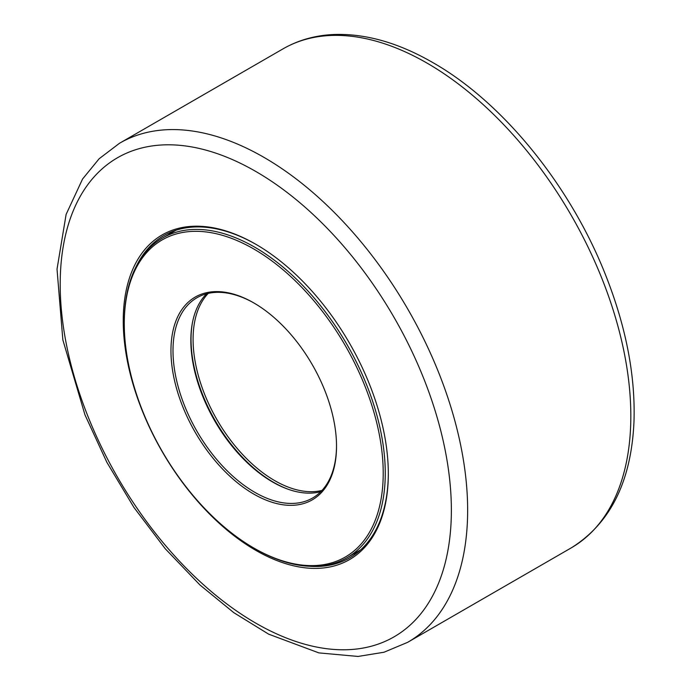 <?xml version="1.0" encoding="UTF-8"?>
<svg xmlns="http://www.w3.org/2000/svg" width="691" height="691" viewBox="0 0 691 691"><rect width="100%" height="100%" fill="white"/><g stroke="black" fill="none" stroke-linecap="round" stroke-linejoin="round"><path stroke-width="1.04" d="M353.326 554.078A185.991 107.381 -120 0 0 357.359 552.636M172.042 231.649A185.991 107.381 -120 0 0 168.768 234.43M136.386 266.121A185.991 107.381 60 0 1 163.802 235.631A185.991 107.381 60 0 1 256.292 244.554M388.316 473.223A185.991 107.381 60 0 1 349.801 557.784A185.991 107.381 60 0 1 309.68 566.283M388.316 473.81A187.434 108.219 -120 0 0 255.782 244.251A187.434 108.219 -120 0 0 123.248 320.771A187.434 108.219 -120 0 0 255.782 550.338A187.434 108.219 -120 0 0 388.316 473.81M157.522 242.878A183.115 105.723 60 0 1 372.026 405.954A183.115 105.723 60 0 1 253.744 547.98A183.115 105.723 60 0 1 124.268 323.716A183.115 105.723 60 0 1 157.522 242.878M253.744 547.98L254.763 548.568A184.549 106.552 -120 0 0 347.037 557.715A184.549 106.552 -120 0 0 351.736 554.7A184.549 106.552 -120 0 0 344.593 340.447A184.549 106.552 -120 0 0 162.489 238.058A184.549 106.552 -120 0 0 157.79 241.064A184.549 106.552 -120 0 0 124.268 322.542L124.268 323.716M192.228 298.987A117.073 67.597 -120 0 0 224.074 470.588A117.073 67.597 -120 0 0 336.526 446.265A117.073 67.597 -120 0 0 253.744 302.883A117.073 67.597 -120 0 0 192.228 298.987M190.837 339.791A117.073 67.597 -120 0 0 273.109 482.292M206.557 293.787A115.63 66.759 -120 0 0 190.837 340.378A115.63 66.759 -120 0 0 272.6 481.998A115.63 66.759 -120 0 0 320.805 491.672M336.526 445.678A115.63 66.759 60 0 1 312.582 498.021A115.63 66.759 60 0 1 198.481 433.87A115.63 66.759 60 0 1 193.998 299.626A115.63 66.759 60 0 1 196.944 297.743A115.63 66.759 60 0 1 254.253 303.176M322.006 490.42A115.345 66.595 60 0 1 274.647 480.582A115.345 66.595 60 0 1 202.135 387.668A115.345 66.595 60 0 1 208.241 293.381M192.331 323.276A116.788 67.424 -120 0 0 273.627 482.353A116.788 67.424 -120 0 0 288.156 489.254M451.37 510.217A276.599 159.699 60 0 1 255.782 623.135A276.599 159.699 60 0 1 60.195 284.372A276.599 159.699 60 0 1 255.782 171.454A276.599 159.699 60 0 1 451.37 510.217M630.831 416.017A288.13 166.358 60 0 1 571.569 547.687C610.49 523.251 631.289 481.307 633.975 421.847C635.513 376.068 626.201 327.482 606.016 276.098C570.982 186.449 503.238 102.596 432.825 62.579C398.068 42.531 364.727 33.194 332.812 34.55C314.776 35.5 298.313 40.19 283.44 48.62A288.13 166.358 60 0 1 427.09 63.131A288.13 166.358 60 0 1 630.831 416.017M263.91 157.341A288.13 166.358 -120 0 0 119.431 143.313L99.15 158.74L82.557 179.038L66.12 214.4L57.025 269.145L62.855 339.912L84.984 414.894L106.872 462.322L133.942 507.444L165.287 548.775L199.889 584.914L233.808 612.667L268.644 634.157L318.871 652.891L358.042 656.45L383.989 652.235L407.56 642.371A288.13 166.358 -120 0 0 467.643 510.234A288.13 166.358 -120 0 0 263.91 157.341M571.569 547.687L407.56 642.371M283.44 48.62L119.431 143.313M176.084 230.207L162.489 238.058M360.633 549.863L347.037 557.715"/></g></svg>
